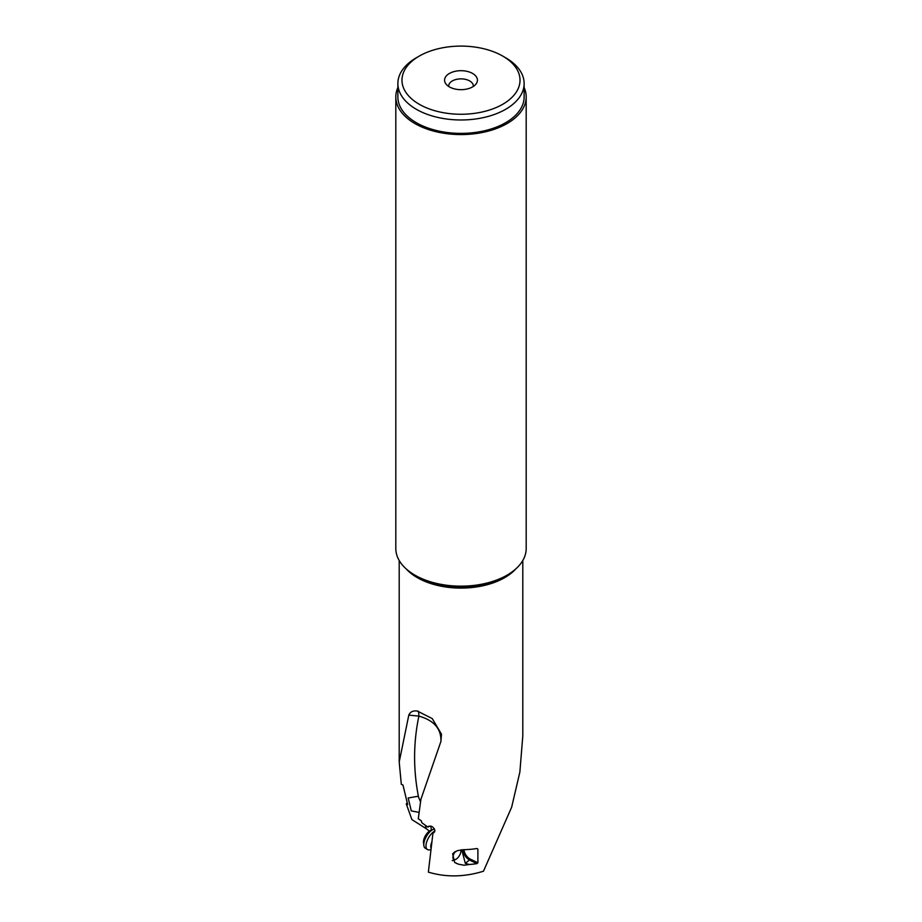 <?xml version="1.0" encoding="UTF-8"?>
<svg xmlns="http://www.w3.org/2000/svg" width="922" height="922" viewBox="0 0 922 922"><rect width="100%" height="100%" fill="white"/><g stroke="black" fill="none" stroke-linecap="round" stroke-linejoin="round"><path stroke-width="1.38" d="M433.928 832.612L432.96 833.004L434.93 830.618C433.236 826.319 430.874 825.155 427.866 827.103L421.792 822.701L421.366 820.88L418.277 818.736L420.916 799.293L440.935 741.403C441.338 728.795 433.985 720.37 418.888 716.117L408.803 715.115L399.203 762.01L401.324 784.357L402.949 784.979L407.685 804.606L406.268 803.88A61.797 35.681 180 0 1 407.178 802.901M428.511 826.366L429.087 826.089M522.797 560.507L522.797 735.94L519.87 772.083L511.652 807.199L483.485 871.209C464.308 877.122 445.937 877.421 428.361 872.12L432.96 833.004L434.619 831.875M440.935 741.403L441.477 734.143L432.257 718.607L417.309 711.035C413.091 710.447 410.255 711.807 408.803 715.115M469.31 864.502A61.797 35.681 180 0 0 476.916 863.626L477.884 862.796L477.884 849.058L476.916 848.54A61.797 35.681 0 0 1 463.19 849.715L457.22 850.683L452.633 853.841L454.673 862.462L458.465 864.191L464.02 865.228L469.31 864.502L465.322 863.349L461.761 849.796M430.793 826.066L431.381 830.111M429.375 831.137L426.298 828.728L425.388 825.616M418.311 711.162A24.64 1.544 92.5 0 1 418.888 716.117C413.287 742.798 413.183 769.812 418.553 797.138L420.559 801.898M416.271 710.966L417.309 711.035M418.553 797.138L417.781 796.297L408.181 798.003L411.293 810.899L419.118 812.409M426.298 828.728L411.904 819.6L406.268 803.88M473.286 86.472A12.32 7.111 0 0 0 473.32 85.988A12.32 7.111 0 0 0 469.713 80.952A12.32 7.111 0 0 0 456.286 79.419A12.32 7.111 0 0 0 448.68 85.988A12.32 7.111 0 0 0 448.714 86.472M472.617 73.472A16.423 9.485 0 0 0 451.688 72.365A16.423 9.485 0 0 0 446.006 84.052A16.423 9.485 0 0 0 449.383 86.887A16.423 9.485 0 0 0 475.994 84.052A16.423 9.485 0 0 0 472.617 73.472M502.732 104.278A59.02 34.079 180 0 1 419.268 104.278A59.02 34.079 180 0 1 419.268 56.081A59.02 34.079 180 0 1 502.732 56.081L502.732 56.081A59.02 34.079 180 0 1 502.732 104.278M419.268 56.081L416.364 57.763A63.134 36.454 180 0 1 416.364 57.752A63.134 36.454 180 0 0 397.866 83.533L397.866 96.937A63.134 36.454 0 0 0 416.364 122.718A63.134 36.454 0 0 0 485.156 130.613A63.134 36.454 0 0 0 524.134 96.937L524.134 83.533A63.134 36.454 180 0 1 505.636 109.303A63.134 36.454 180 0 1 416.364 109.303A63.134 36.454 180 0 1 397.866 83.533M505.636 57.763L502.732 56.081L505.636 57.752A63.134 36.454 180 0 1 505.636 57.763A63.134 36.454 180 0 1 524.134 83.533M524.134 87.567A65.185 37.629 180 0 1 526.185 96.937A65.185 37.629 180 0 1 485.94 131.708A65.185 37.629 180 0 1 414.912 123.548A65.185 37.629 180 0 1 395.815 96.937A65.185 37.629 180 0 1 397.866 87.567M395.815 96.937L395.815 548.532A65.185 37.629 0 0 0 414.912 575.144L414.912 575.144A65.185 37.629 0 0 0 507.088 575.144A65.185 37.629 0 0 0 526.185 548.532L526.185 96.937M416.617 576.135A62.754 36.235 0 0 0 416.629 576.135L414.912 575.144L416.629 576.135A62.754 36.235 0 0 0 416.663 576.169A62.754 36.235 0 0 0 505.383 576.135L507.088 575.144M476.916 863.626L469.897 860.214A9.243 5.774 55.6 0 1 462.856 849.727M454.903 851.755L452.633 853.841M477.884 862.796L470.427 859.177A8.413 5.255 55.6 0 1 464.008 849.704M476.835 848.551L477.884 849.058M456.298 863.326L458.465 864.191M460.77 849.888A6.154 2.858 -59.1 0 1 460.885 850.487A6.154 2.858 -59.1 0 1 460.885 851.513A6.154 2.858 -59.1 0 1 455.503 859.5A6.154 2.858 -59.1 0 1 452.944 856.953A6.154 2.858 -59.1 0 1 455.318 851.525M455.503 859.5L453.463 860.33A8.217 3.803 -59.1 0 1 452.195 860.606M430.954 849.796L429.087 849.9A11.087 5.14 -59.1 0 1 427.485 849.554A11.087 5.14 -59.1 0 1 426.033 844.932A11.087 5.14 -59.1 0 1 434.919 830.929M434.493 828.947A11.087 5.14 120.9 0 0 433.536 829.247A11.087 5.14 120.9 0 0 423.855 843.63A11.087 5.14 120.9 0 0 423.843 845.462A11.087 5.14 120.9 0 0 425.307 848.24L427.485 849.554M433.536 829.247L430.689 830.399A8.217 3.803 120.9 0 0 423.521 841.048A8.217 3.803 120.9 0 0 423.509 842.408L423.843 845.462M515.744 568.966A61.797 35.681 180 0 1 417.343 577.668A61.797 35.681 180 0 1 417.309 577.645A61.797 35.681 180 0 1 406.256 568.966M470.427 859.177L465.322 863.349M431.116 848.424A8.655 4.011 -59.1 0 1 430.816 845.774A8.655 4.011 -59.1 0 1 431.888 841.947M399.203 560.507L399.203 762.01M460.885 850.487L460.827 849.888"/></g></svg>
